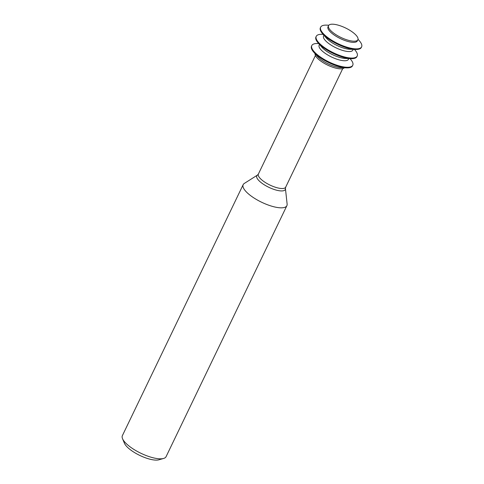 <?xml version="1.0" encoding="UTF-8"?>
<svg xmlns="http://www.w3.org/2000/svg" width="484" height="484" viewBox="0 0 484 484"><rect width="100%" height="100%" fill="white"/><g stroke="black" fill="none" stroke-linecap="round" stroke-linejoin="round"><path stroke-width="0.73" d="M287.121 204.066A24.248 7.853 -154.3 0 1 286.879 205.676A24.248 7.853 -154.3 0 1 271.421 206.093A24.248 7.853 -154.3 0 1 243.174 184.646A24.248 7.853 -154.3 0 1 244.281 183.454L257.512 175.057A15.803 5.118 -154.3 0 0 260.537 182.117A15.803 5.118 -154.3 0 0 275.196 189.807A15.803 5.118 -154.3 0 0 285.427 188.488L287.121 204.066M286.879 205.676L166.079 456.672A24.248 7.853 -154.3 0 1 163.592 458.457A24.248 7.853 -154.3 0 1 150.627 457.09A24.248 7.853 -154.3 0 1 122.531 438.698A24.248 7.853 -154.3 0 1 122.379 435.642L243.174 184.646M163.592 458.457L158.897 459.8A20.364 6.595 -154.3 0 1 148.007 458.651A20.364 6.595 -154.3 0 1 124.412 443.205L122.531 438.698M350.011 58.637L350.597 59.314A22.724 7.363 -154.3 0 1 352.769 65.249L352.473 65.86A22.724 7.363 -154.3 0 1 346.477 67.869L340.857 67.645A16.274 5.27 -154.3 0 1 334.777 66.49A16.274 5.27 -154.3 0 1 317.371 56.344L313.686 52.09A22.724 7.363 -154.3 0 1 311.521 46.149L311.811 45.538A22.724 7.363 -154.3 0 1 317.806 43.53L318.702 43.566M346.477 67.869A22.724 7.363 -154.3 0 1 337.989 66.254A22.724 7.363 -154.3 0 1 313.686 52.09M344.324 67.784A16.274 5.27 -154.3 0 1 334.196 67.693A16.274 5.27 -154.3 0 1 315.102 53.718M354.439 49.435L355.026 50.112A22.724 7.363 -154.3 0 1 357.192 56.047A22.724 7.363 -154.3 0 1 342.714 56.44A22.724 7.363 -154.3 0 1 316.24 36.342A22.724 7.363 -154.3 0 1 322.235 34.328L323.124 34.364M357.192 56.047L356.902 56.664A22.724 7.363 -154.3 0 1 350.906 58.673A22.724 7.363 -154.3 0 1 342.418 57.058A22.724 7.363 -154.3 0 1 318.115 42.888A22.724 7.363 -154.3 0 1 315.943 36.953L316.24 36.342M353.241 49.386L352.896 50.106A16.274 5.27 -154.3 0 1 342.521 50.39A16.274 5.27 -154.3 0 1 323.566 35.991L323.911 35.271M358.027 39.265L359.455 40.916A22.724 7.363 -154.3 0 1 361.621 46.851L361.324 47.462A22.724 7.363 -154.3 0 1 355.335 49.471L349.708 49.247A16.274 5.27 -154.3 0 1 343.628 48.091A16.274 5.27 -154.3 0 1 326.228 37.946L322.544 33.692A22.724 7.363 -154.3 0 1 320.372 27.751L320.668 27.14A22.724 7.363 -154.3 0 1 326.658 25.132L328.836 25.216M355.335 49.471A22.724 7.363 -154.3 0 1 346.846 47.855A22.724 7.363 -154.3 0 1 322.544 33.692M361.621 46.851A22.724 7.363 -154.3 0 1 347.143 47.244A22.724 7.363 -154.3 0 1 320.668 27.14M357.876 39.761L357.319 40.91A16.274 5.27 -154.3 0 1 346.949 41.188A16.274 5.27 -154.3 0 1 327.995 26.795L328.545 25.646A16.274 5.27 25.7 0 0 347.506 40.039A16.274 5.27 25.7 0 0 357.876 39.761A16.274 5.27 25.7 0 0 338.915 25.362A16.274 5.27 25.7 0 0 328.545 25.646M350.906 58.673L345.286 58.449A16.274 5.27 -154.3 0 1 339.205 57.287A16.274 5.27 -154.3 0 1 321.799 47.142L318.115 42.888M348.813 58.588L348.468 59.308A16.274 5.27 -154.3 0 1 338.098 59.586A16.274 5.27 -154.3 0 1 319.137 45.194L319.488 44.474M352.769 65.249A22.724 7.363 -154.3 0 1 338.286 65.642A22.724 7.363 -154.3 0 1 311.811 45.538M342.72 68.655L285.675 187.187A15.149 4.907 -154.3 0 1 276.025 187.447A15.149 4.907 -154.3 0 1 258.377 174.046L257.512 175.057M285.675 187.187L285.427 188.488M315.417 55.515L258.377 174.046"/></g></svg>
